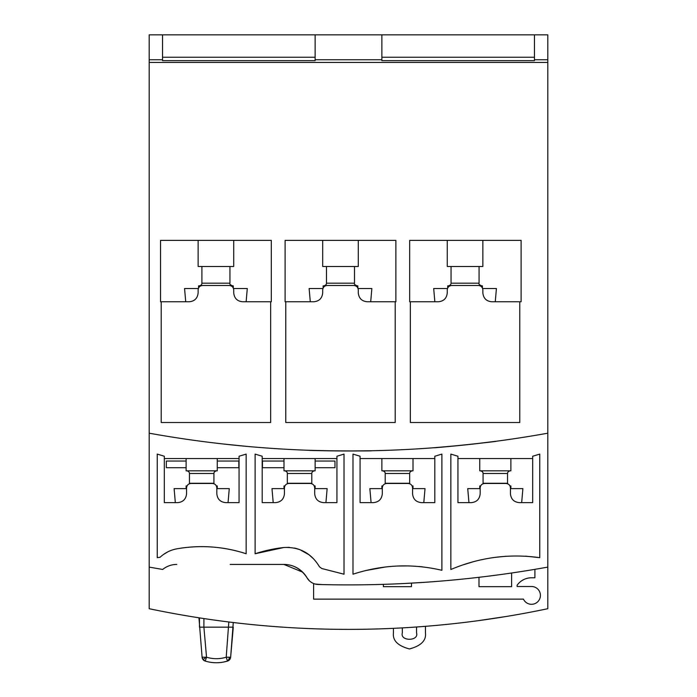 <?xml version="1.0" encoding="UTF-8"?>
<svg xmlns="http://www.w3.org/2000/svg" width="697" height="697" viewBox="0 0 697 697"><rect width="100%" height="100%" fill="white"/><g stroke="black" fill="none" stroke-linecap="round" stroke-linejoin="round"><path stroke-width="1.05" d="M186.116 458.548L186.116 470.823L217.264 470.823L217.264 458.548M217.264 488.623L217.264 485.957L216.593 485.957M228.05 502.624L229.269 488.623L216.819 488.623M186.787 485.957L186.116 485.957L186.116 488.623M186.569 488.623L174.111 488.623L175.33 502.624M283.993 458.548L283.993 470.823L315.131 470.823L315.131 458.548M284.664 485.957L283.993 485.957L283.993 488.623M284.437 488.623L271.978 488.623L273.207 502.624M315.131 488.623L315.131 485.957L314.469 485.957M325.917 502.624L327.146 488.623L314.687 488.623M381.869 458.548L381.869 470.823L413.007 470.823L413.007 458.548M382.531 485.957L381.869 485.957L381.869 488.623M382.313 488.623L369.854 488.623L371.083 502.624M413.007 488.623L413.007 485.957L412.336 485.957M423.793 502.624L425.022 488.623L412.563 488.623M479.736 458.548L479.736 470.823L510.884 470.823L510.884 458.548M480.407 485.957L479.736 485.957L479.736 488.623M480.181 488.623L467.731 488.623L468.95 502.624M510.884 488.623L510.884 485.957L510.213 485.957M521.67 502.624L522.889 488.623L510.431 488.623M391.653 628.424L389.876 628.502M393.43 628.346L393.43 632.937C392.524 640.508 397.856 645.849 409.444 648.959C421.032 645.849 426.372 640.508 425.466 632.937L425.466 626.324L427.244 626.185M524.222 613.351L528.674 612.524L524.222 613.351A971.052 971.052 0 0 1 506.963 616.366L478.403 620.652A971.052 971.052 0 0 1 330.709 629.217L326.257 629.13L330.709 629.217M201.912 266.498L201.912 283.182C201.895 284.542 201.006 285.43 199.246 285.857L200.832 285.857L198.575 285.857L198.575 288.009M198.131 240.387L198.131 266.498L233.722 266.498L233.722 240.387M198.366 288.523L184.566 288.523L185.724 301.757M246.137 301.757L247.287 288.523L233.486 288.523M233.277 288.009L233.277 285.857L231.021 285.857L232.606 285.857C230.298 284.942 229.409 284.045 229.94 283.182L201.912 283.182M326.475 266.498L326.475 283.182C326.457 284.542 325.569 285.43 323.809 285.857L325.394 285.857L323.138 285.857L323.138 288.009M322.694 240.387L322.694 266.498L358.284 266.498L358.284 240.387M322.929 288.523L309.128 288.523L310.287 301.757M370.699 301.757L371.858 288.523L358.049 288.523M357.84 288.009L357.84 285.857L355.583 285.857L357.178 285.857C354.86 284.942 353.971 284.045 354.503 283.182L326.475 283.182M451.046 266.498L451.046 283.182C451.029 284.542 450.14 285.43 448.371 285.857L449.966 285.857L447.709 285.857L447.709 288.009M447.265 240.387L447.265 266.498L482.855 266.498L482.855 240.387M447.5 288.523L433.691 288.523L434.85 301.757M495.262 301.757L496.421 288.523L482.62 288.523M482.411 288.009L482.411 285.857L480.155 285.857L481.74 285.857C479.423 284.942 478.534 284.045 479.074 283.182L451.046 283.182M313.606 583.52L313.606 599.132L523.447 599.132A8.895 8.895 0 0 0 540.419 595.395A8.895 8.895 0 0 0 531.523 586.499L517.104 586.499L517.104 585.262A17.617 17.617 0 0 1 531.523 577.778L534.904 577.778L534.904 569.344M411.474 583.128L411.474 586.674L383.394 586.674L383.394 584.356M511.615 573.004L511.615 586.674L478.996 586.674L478.996 577.299M402.326 627.892L402.326 632.937C399.799 641.388 419.097 641.388 416.562 632.937L416.562 626.995M228.825 621.985L226.211 657.219L227.51 661.087C220.086 663.3 212.655 663.3 205.232 661.087A4.452 4.452 0 0 1 202.095 657.219L206.53 657.219L205.232 661.087L204.683 660.878M233.277 622.526L230.646 657.219L226.211 657.219C219.651 659.17 213.09 659.17 206.53 657.219L203.899 627.161L233.277 627.161L230.646 657.219A4.452 4.452 0 0 1 227.51 661.087L223.092 662.15M198.95 617.803L202.095 657.219L203.071 659.632L205.998 657.262M199.464 617.882L199.464 627.161L199.464 617.882L199.464 627.161L203.899 627.161L203.916 618.561M302.664 572.141L283.906 564.431C293.472 564.509 301.182 568.97 307.037 577.804A26.695 26.695 0 0 0 283.906 564.431L230.167 564.431M547.807 59.759L534.46 59.759L534.46 34.85L547.807 34.85L547.807 567.097A1125.002 1125.002 0 0 1 318.241 584.487L325.569 584.661M402.195 583.616L392.908 584.016M403.781 583.537L425.362 582.265M501.657 574.424L490.827 575.853M347.42 450.985L371.632 450.75C373.566 451.229 307.473 450.759 309.355 450.306L335.527 450.915M472 444.189L496.194 441.245C498.067 441.532 432.157 448.398 433.917 447.735L460.133 445.435M221.071 443.745L210.947 442.543M222.805 443.945L246.468 446.35M547.807 567.097L547.807 608.708A971.243 971.243 0 0 1 149.193 608.716L149.193 34.85L162.54 34.85L162.54 59.759L149.193 59.759M534.46 34.85L162.54 34.85M381.869 34.85L381.869 59.759L315.131 59.759L315.131 34.85M162.54 59.759L162.54 60.656L315.131 60.656L315.131 59.759M381.869 59.759L381.869 60.656L534.46 60.656L534.46 59.759M322.075 584.583L315.262 584.069M309.302 580.714L307.037 577.804A13.348 13.348 0 0 0 318.241 584.487A13.348 13.348 0 0 1 307.037 577.804M176.777 564.431A22.243 22.243 0 0 0 162.706 569.449A1125.002 1125.002 0 0 1 149.193 567.097M283.993 461.039L262.464 461.039L262.464 467.713L283.993 467.713M315.131 467.713L334.978 467.713L334.978 461.039L315.131 461.039M336.93 502.624L336.93 458.548L262.194 458.548L262.194 502.624L275.542 502.624C280.926 502.119 283.888 499.148 284.437 493.729L284.437 487.909C284.707 485.208 286.188 483.718 288.889 483.465L310.243 483.465C312.944 483.727 314.425 485.208 314.687 487.909L314.687 493.729C315.236 499.148 318.207 502.119 323.591 502.624L336.93 502.624M262.194 458.548L262.194 456.23L255.111 454.104L255.111 553.749A142.362 142.362 0 0 1 283.906 547.502C299.536 546.831 311.393 553.27 319.479 566.809L321.814 568.525L344.013 574.206L344.013 454.104L336.93 456.23L336.93 458.548M532.682 458.548L457.938 458.548L457.938 456.23L450.854 454.104L450.854 569.501C479.58 557.356 509.219 553.409 539.757 557.678L539.757 454.104L532.682 456.23L532.682 502.624L519.335 502.624C513.95 502.119 510.979 499.148 510.431 493.729L510.431 487.909C510.169 485.208 508.679 483.718 505.987 483.465L484.633 483.465C481.932 483.727 480.451 485.208 480.181 487.909L480.181 493.729C479.632 499.148 476.67 502.119 471.285 502.624L457.938 502.624L457.938 458.548M434.806 458.548L360.07 458.548L360.07 456.23L352.987 454.104L352.987 574.206C382.383 564.631 412.014 563.324 441.889 570.294L441.889 454.104L434.806 456.23L434.806 502.624L421.458 502.624C416.074 502.119 413.112 499.148 412.563 493.729L412.563 487.909C412.293 485.208 410.812 483.727 408.111 483.465L386.757 483.465C384.064 483.718 382.583 485.208 382.313 487.909L382.313 493.729C381.764 499.148 378.793 502.119 373.409 502.624L360.07 502.624L360.07 458.548M239.062 458.548L164.318 458.548L164.318 456.23L157.243 454.104L157.243 557.678L160.083 557.26C164.849 552.86 170.408 550.046 176.777 548.835A142.362 142.362 0 0 1 246.146 553.749L246.146 454.104L239.062 456.23L239.062 502.624L225.715 502.624C220.33 502.119 217.368 499.148 216.819 493.729L216.819 487.909C216.549 485.208 215.068 483.718 212.367 483.465L191.013 483.465C188.312 483.727 186.831 485.208 186.569 487.909L186.569 493.729C186.003 499.157 183.041 502.128 177.665 502.624L164.318 502.624L164.318 458.548M547.807 433.194A1125.002 1125.002 0 0 1 149.193 433.194M547.807 62.434L149.193 62.434M395.208 301.757L395.879 301.757L395.879 240.387L285.108 240.387L285.108 301.757L285.77 301.757L285.77 422.513L395.208 422.513L395.208 301.757L367.188 301.757C361.821 301.27 358.859 298.299 358.284 292.862L358.284 289.943C358.023 287.234 356.533 285.753 353.841 285.491L327.146 285.491C324.453 285.753 322.964 287.234 322.694 289.943L322.694 292.862C322.136 298.299 319.174 301.261 313.798 301.757L285.77 301.757M160.537 240.387L160.537 301.757L161.207 301.757L161.207 422.513L270.645 422.513L270.645 301.757L271.316 301.757L271.316 240.387L160.537 240.387M519.779 301.757L521.112 301.757L521.112 240.387L409.67 240.387L409.67 301.757L410.341 301.757L410.341 422.513L519.779 422.513L519.779 301.757L491.751 301.757C486.384 301.27 483.422 298.299 482.855 292.862L482.855 289.943C482.585 287.234 481.104 285.753 478.403 285.491L451.708 285.491C449.016 285.753 447.535 287.234 447.265 289.943L447.265 292.862C446.707 298.299 443.736 301.261 438.361 301.757L410.341 301.757M270.645 301.757L242.617 301.757C237.259 301.27 234.288 298.307 233.722 292.862L233.722 289.943C233.451 287.234 231.97 285.753 229.269 285.491L202.583 285.491C199.882 285.753 198.401 287.234 198.131 289.943L198.131 292.862C197.573 298.29 194.611 301.261 189.235 301.757L161.207 301.757M217.264 467.713L238.836 467.713L238.836 461.039L217.264 461.039M186.116 461.039L166.322 461.039L166.322 467.713L186.116 467.713M534.46 57.25L381.869 57.25M315.131 57.25L162.54 57.25M457.938 456.23L450.854 454.104M539.757 454.104L532.682 456.23M525.582 556.145L539.757 557.678M494.539 557.426L506.074 556.241M463.217 564.823L472.244 562.052M481.2 559.822L483.265 559.377M360.07 456.23L352.987 454.104M441.889 454.104L434.806 456.23M397.203 566.025L408.747 565.912M419.176 566.513L422.373 566.835M365.646 570.564L385.554 566.975M246.146 454.104L239.062 456.23M176.777 548.835C200.309 544.749 223.423 546.387 246.146 553.749M163.76 554.298L167.838 551.85M157.243 557.678L160.083 557.26M164.318 456.23L157.243 454.104M294.57 548.025L299.719 549.541L308.989 554.76L313.162 558.48M289.29 547.337L283.906 547.502L255.111 553.749M262.194 456.23L255.111 454.104M344.013 454.104L336.93 456.23M318.729 565.563L319.479 566.809M189.453 473.498L189.453 483.282L213.927 483.282L213.927 473.498C213.935 472.139 214.824 471.25 216.593 470.823L216.593 470.823A2.666 2.666 90 0 0 213.927 473.498L189.453 473.498C189.427 472.13 188.53 471.242 186.787 470.823L186.787 470.823M213.927 483.282L213.97 483.762M284.664 470.823L284.664 470.823A2.666 2.666 -90 0 1 287.33 473.498L287.33 473.498C287.321 472.139 286.432 471.25 284.664 470.823M314.469 470.823C312.7 471.25 311.812 472.139 311.794 473.498L287.33 473.498L287.33 483.282L311.794 483.282L311.838 483.762M382.531 470.823L382.531 470.823A2.666 2.666 -90 0 1 385.206 473.498L385.206 473.498C385.188 472.139 384.3 471.25 382.531 470.823M412.336 470.823C410.577 471.25 409.688 472.139 409.67 473.498L385.206 473.498L385.206 483.282L409.67 483.282L409.714 483.762M480.407 470.823L480.407 470.823A2.666 2.666 -90 0 1 483.073 473.498L483.073 473.498C483.056 472.139 482.167 471.25 480.407 470.823M510.213 470.823C508.453 471.25 507.564 472.139 507.547 473.498L483.073 473.498L483.073 483.282L507.547 483.282L507.59 483.762M229.339 657.376A4.452 3.145 90 0 1 227.431 660.93M189.453 483.282L189.41 483.762M287.33 483.282L287.286 483.762M311.794 473.498L311.794 483.282M385.206 483.282L385.162 483.762M409.67 473.498L409.67 483.282M483.073 483.282L483.03 483.762M507.547 473.498L507.547 483.282M229.94 266.498L229.94 283.182M354.503 266.498L354.503 283.182M479.074 266.498L479.074 283.182M203.071 659.632L205.232 661.087C212.655 663.3 220.086 663.3 227.51 661.087L229.592 659.728M229.731 659.554L230.402 658.325M230.498 658.029L230.602 657.585"/></g></svg>
